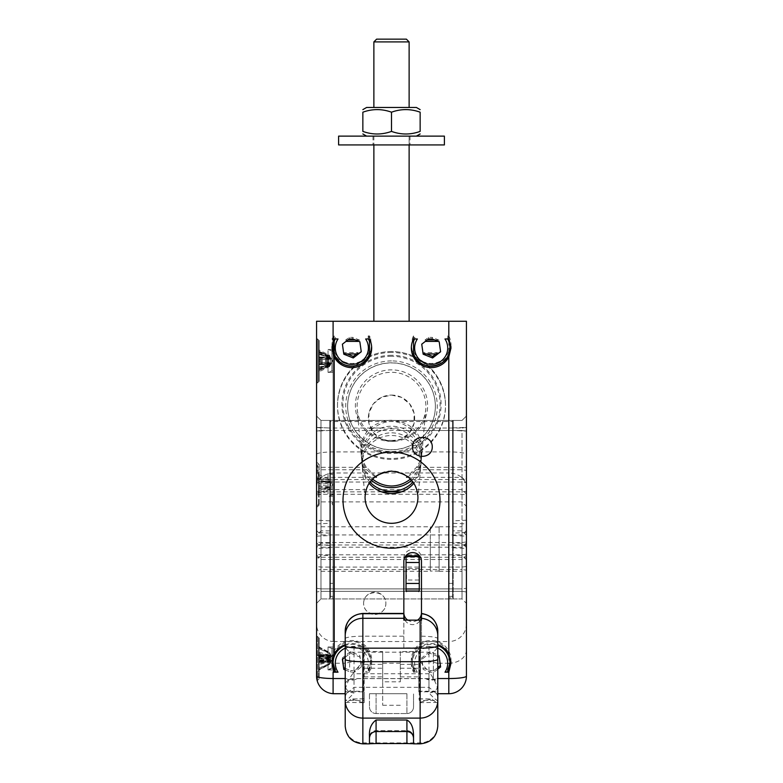 <?xml version="1.0" encoding="UTF-8"?>
<svg xmlns="http://www.w3.org/2000/svg" width="783" height="783" viewBox="0 0 783 783"><rect width="100%" height="100%" fill="white"/><g stroke="black" fill="none" stroke-linecap="round" stroke-linejoin="round"><path stroke-width="0.59" stroke-dasharray="3.92 2.94" d="M338.021 338.98L335.447 338.677L335.447 335.917L334.194 335.917L334.194 338.98A17.627 2.457 180 0 1 333.098 338.98L333.098 321.255L466.433 321.255L466.433 676.081M345.215 644.663A19.839 19.644 0 0 1 369.459 672.186L365.641 672.186L368.216 671.883L368.216 669.113L369.459 669.113A19.839 19.644 180 0 0 351.831 640.474A19.839 19.644 180 0 0 332.051 661.655M450.949 661.655A19.839 19.644 180 0 0 431.169 640.474A19.839 19.644 180 0 0 413.541 669.113L414.784 669.113L414.784 671.883L417.359 672.186L413.541 672.186A19.839 19.644 0 0 1 437.785 644.663M437.785 669.152L433.86 672.186L430.131 672.186L423.153 669.396L421.734 659.413L429.75 653.208L437.785 656.418M403.842 561.342L403.842 647.893L421.469 647.893L421.469 561.342M404.938 620.116A8.819 8.73 180 0 0 420.383 620.116M345.215 657.221L350.412 653.208L359.847 656.976L361.266 666.959L354.513 672.186L350.784 672.186L345.215 669.954M345.215 691.82L345.215 698.123A8.819 8.819 0 0 1 346.399 693.709L345.215 693.709L345.215 691.82L364.173 691.82L364.173 651.534L382.681 651.534L382.681 705.258L382.681 681.807L400.319 681.807L400.319 651.534L418.827 651.534L418.827 691.82L437.785 691.82L437.785 698.123A8.819 8.819 0 0 0 436.601 693.709L437.785 693.709L436.601 693.709L428.967 687.327L354.033 687.327L346.399 693.709L333.098 693.709L333.098 672.176M316.567 462.978L316.567 506.816L316.577 487.055L317.448 480.527C318.622 476.837 318.622 471.709 317.448 465.141L316.567 462.978L316.567 416.018L316.567 547.552L316.567 416.018L316.567 506.298L316.567 416.018L316.567 481.76L316.567 416.018L320.971 420.432L320.971 555.421L320.971 420.432L320.971 543.148L320.971 420.432L320.971 530.874L320.971 420.432L320.971 501.893L320.971 420.432L320.971 489.62L320.971 420.432L320.971 477.356L320.971 420.432L316.567 416.018M318.534 381.194L319.21 381.194L318.534 381.194L318.534 340.644L318.534 381.194L318.534 340.644L318.534 381.194L318.534 340.644L318.534 381.194L319.21 381.194L319.21 340.644L319.21 381.194L319.21 340.644L319.21 381.194L319.21 340.644L319.21 381.194L317.448 382.965L317.448 338.882L317.448 382.965L317.448 338.882L317.448 382.965L317.448 338.882L317.448 382.965L316.567 382.965L316.567 339.098M316.567 321.255L333.098 321.255L333.098 641.531A17.627 17.617 0 0 1 316.567 623.914L316.567 487.603M333.098 321.255L333.098 663.211A17.627 13.282 0 0 1 316.567 649.959L316.567 636.628M329.79 547.826L316.567 548.443L316.567 431.081L320.971 430.474L316.567 431.081L320.971 430.474L462.029 430.474L462.029 555.421L462.029 430.474L453.21 430.474L453.21 543.148L453.21 420.432L453.21 598.946L448.806 598.946L453.21 598.946L453.21 420.432L329.79 420.432L329.79 555.421L329.79 420.432L329.79 543.148L329.79 420.432L333.098 420.432L320.971 420.432L329.79 420.432L329.79 598.946L333.098 598.946L333.098 420.432L330.455 420.432L452.545 420.432L448.806 420.432L448.806 596.323L452.545 596.323L452.545 420.432L452.545 421.518L330.455 421.518L330.455 420.432L330.455 596.323L333.098 596.323L333.098 598.946L329.79 598.946L329.79 420.628M316.567 548.443L316.567 559.825L320.971 555.421L329.79 555.421M316.567 570.141L316.567 603.35L316.567 570.141L320.971 569.535L320.971 598.946L320.971 534.946L320.971 598.946L320.971 547.219L320.971 598.946L320.971 559.493L320.971 569.535L462.029 569.535L462.029 559.493L462.029 598.946L462.029 569.535L466.433 570.141L466.433 603.35L466.433 570.141M316.567 557.878L316.567 603.35L316.567 557.878L320.971 557.261L462.029 557.261L462.029 547.219L462.029 598.946L462.029 557.261L466.433 557.878L466.433 603.35L466.433 557.878M316.567 545.604L316.567 603.35L316.567 545.604L320.971 544.997L462.029 544.997L462.029 534.946L462.029 598.946L462.029 544.997L466.433 545.604M409.127 136.125L409.127 321.255L373.873 321.255L409.127 321.255L373.873 321.255L409.127 321.255L373.873 321.255L409.127 321.255L409.127 136.125L373.873 136.125L409.127 136.125L373.873 136.125L409.127 136.125L373.873 136.125L409.127 136.125L409.127 144.933M390.159 144.933L444.392 144.933L390.159 144.933M390.159 136.125L444.392 136.125L390.159 136.125M391.5 136.125L366.601 136.125L391.5 136.125M391.03 136.125L410.008 136.125L391.03 136.125M391.03 144.933L410.008 144.933L391.03 144.933M362.852 131.397C372.395 134.852 381.947 134.852 391.5 131.397L391.5 112.194C381.947 108.749 372.395 108.749 362.852 112.194C372.395 108.749 381.947 108.749 391.5 112.194C401.053 108.749 410.605 108.749 420.148 112.194C410.605 108.749 401.053 108.749 391.5 112.194C401.053 108.749 410.605 108.749 420.148 112.194C410.605 108.749 401.053 108.749 391.5 112.194C381.947 108.749 372.395 108.749 362.852 112.194C372.395 108.749 381.947 108.749 391.5 112.194C401.053 108.749 410.605 108.749 420.148 112.194L420.148 131.397C410.605 134.852 401.053 134.852 391.5 131.397C401.053 134.852 410.605 134.852 420.148 131.397C410.605 134.852 401.053 134.852 391.5 131.397C381.947 134.852 372.395 134.852 362.852 131.397L362.852 112.194C372.395 108.749 381.947 108.749 391.5 112.194L391.5 131.397C381.947 134.852 372.395 134.852 362.852 131.397L362.852 112.194L362.852 131.397C372.395 134.852 381.947 134.852 391.5 131.397L391.5 112.194L391.5 131.397C401.053 134.852 410.605 134.852 420.148 131.397L420.148 112.194L420.148 131.397C410.605 134.852 401.053 134.852 391.5 131.397C381.947 134.852 372.395 134.852 362.852 131.397L362.852 112.194M391.5 107.467L416.399 107.467L391.5 107.467M409.127 41.9L409.127 107.467L373.873 107.467L409.127 107.467L373.873 107.467L409.127 107.467L409.127 41.9L373.873 41.9L409.127 41.9L373.873 41.9L409.127 41.9L406.377 39.15L376.623 39.15L406.377 39.15L376.623 39.15L406.377 39.15L376.623 39.15L373.873 41.9L373.873 107.467L409.127 107.467L373.873 107.467L373.873 41.9L409.127 41.9L406.377 39.15M329.428 487.682L329.428 489.023L318.847 492.879L318.534 495.022L329.428 490.05L329.428 489.042L318.534 492.957L318.847 490.344L329.428 487.682L330.749 486.135L330.749 482.543L329.428 480.498L318.534 476.593L318.534 478.883L329.428 481.858L329.428 479.499L318.534 474.527L318.534 480.801L330.749 481.496L318.847 476.671L318.534 474.527M329.428 481.858L330.749 483.414L330.749 486.997L329.428 489.042L330.749 487.545L330.749 488.054L330.749 487.545L318.534 488.435L330.749 488.054L329.428 490.05M318.534 493.3L318.534 484.227L330.749 483.414M318.534 488.161L331.385 487.134L332.638 484.775L331.385 482.416L318.534 481.388L318.534 480.801M329.428 479.499L330.749 482.005L318.534 481.388M318.534 476.24L318.534 485.323L330.749 486.135M318.534 492.957L318.534 488.435M318.534 476.593L318.534 481.114M318.534 495.022L318.534 488.749M318.534 478.883L318.534 484.227M318.534 490.667L318.534 485.323M318.534 472.609L318.534 505.045L318.534 472.609M319.21 464.691L319.21 505.045L319.21 464.691M350.784 672.186L350.784 670.571L354.513 670.591L361.266 665.433L359.847 655.449L350.412 651.671L342.396 657.877L342.396 659.413M350.412 651.671L350.412 653.208M359.847 655.449L359.847 656.976M361.266 665.433L361.266 666.959M354.513 670.591L354.513 672.186M342.396 657.877L342.592 659.257M345.215 668.369L350.784 670.571M450.949 346.458A19.839 19.644 180 0 0 448.806 335.917L447.553 335.917L447.553 338.677L444.979 338.98M417.359 338.98L414.784 338.677L414.784 335.917L413.541 335.917L413.541 338.647A18.733 18.547 0 0 1 414.784 335.917M413.541 353.945L413.541 351.185L412.377 351.185A19.839 19.644 180 0 0 448.845 353.828M447.553 335.917A18.733 18.547 0 0 1 449.139 339.656M449.902 344.911A18.733 18.547 0 0 1 413.541 351.185M434.604 339.939L439.038 340.174L439.194 341.779M432.216 338.98L432.216 337.365L428.487 337.395L424.954 340.076L427.215 339.959M439.038 340.174L432.216 337.365M439.194 341.515L440.604 351.763M437.384 353.945L437.384 352.614L423.309 352.712L426.637 353.955M435.661 353.955L437.384 352.614M329.428 357.41L329.428 356.206L318.534 351.802L318.534 357.097L330.749 357.909L329.428 356.02L318.534 351.43L318.534 359.72L330.749 359.035L330.749 362.656L329.428 364.428L318.847 367.609L318.534 370.046L318.534 364.751L330.749 363.929L329.428 365.818L318.534 370.408L318.534 362.118L330.749 362.813L330.749 359.182L329.428 357.41L318.847 354.239L318.534 351.802M329.428 356.02L329.428 357.175L318.534 353.407M329.428 364.428L329.428 365.641L318.534 370.046M329.428 365.818L329.428 364.672L318.534 368.441M318.534 367.971L318.534 359.72M318.534 370.408L318.534 364.359L331.405 363.234L332.638 360.924L331.395 358.594L318.534 357.097M329.428 356.206L330.749 357.909L318.534 357.488L330.749 358.007L329.428 355.864L318.534 351.117L318.534 359.544L330.749 358.898L330.749 362.509L329.428 364.193L318.847 367.168L318.534 369.684L318.534 364.692L330.749 363.841L329.428 365.984L318.534 370.731L318.534 362.304L330.749 362.95L330.749 359.338L329.428 357.645L318.534 354.327L318.534 362.304M318.534 353.867L318.534 362.118M318.534 351.43L318.534 357.038M329.428 365.641L330.749 363.929L318.534 364.8M318.534 363.175L330.749 363.596L329.428 365.876L318.534 370.76L318.534 349.795L318.534 364.751M329.428 357.175L330.749 359.035M329.428 364.672L330.749 362.813M329.428 660.265L329.428 661.772L318.534 664.796L318.534 661.713L331.219 660.49L331.248 661.067L332.638 658.454L331.248 655.831L330.749 656.174L329.428 652.709L318.534 647.247L318.534 656.125L330.749 655.723L330.749 659.139L329.428 660.265L318.847 661.978L318.534 664.796M329.428 661.772L330.749 660.725L329.428 664.199L329.428 663.475L318.534 668.428L318.534 660.783L330.749 661.175L330.749 657.759L329.428 656.634L318.847 654.921L318.534 652.102L318.534 655.185L330.749 656.174L329.428 655.126L329.428 656.634M318.534 668.428L318.534 669.661L329.428 664.199M329.428 655.126L318.534 652.102M329.428 652.709L329.428 653.423L318.534 648.481M318.534 654.696L318.534 660.783M318.534 669.661L318.534 661.713M318.534 662.212L318.534 656.125M318.534 647.247L318.534 655.185M329.428 663.475L330.749 661.175M329.428 653.423L330.749 655.723M318.534 676.747L318.534 638.174L318.534 676.747M319.21 676.747L319.21 638.174L319.21 676.747M318.847 647.238L329.428 652.484L318.847 647.238M318.534 646.719L318.534 656.506L318.534 654.94L330.749 655.009L330.749 657.573L330.749 655.009L329.428 652.425L330.749 655.009L318.534 654.94L318.534 646.719M318.847 659.883L329.428 659.286L329.428 657.612L318.534 657.015L329.428 657.612L329.428 659.286L318.847 659.883L318.847 657.015L318.847 659.883M318.534 657.015L318.534 659.883L318.534 656.506L330.749 657.573L318.534 656.506L318.534 657.015M318.847 669.661L329.428 664.415L318.847 669.661M318.534 670.179L318.534 660.392L318.534 661.958L330.749 661.889L329.428 664.473L330.749 661.889L330.749 659.325L330.749 661.889L318.534 661.958L318.534 670.179M330.749 659.325L318.534 660.392L330.749 659.325M318.534 659.883L318.534 660.392L318.534 659.883M318.534 658.454L318.534 638.174L318.534 658.454M319.21 638.37L319.21 678.724L319.21 638.37M333.098 428.017L462.029 428.017L466.433 427.401L462.029 428.017L466.433 427.401L462.029 428.017L466.433 427.401L466.433 416.018L466.433 559.825L466.433 416.018L466.433 547.552L466.433 416.018L466.433 535.288L466.433 416.018L466.433 506.298L466.433 416.018L466.433 494.034L466.433 416.018L466.433 481.76L466.433 427.401L448.806 428.017L448.806 598.946L448.806 597.85L452.545 597.85L452.545 421.518M452.545 597.85L452.545 596.323M403.842 558.279A8.819 8.73 0 0 1 412.661 549.549A8.819 8.73 0 0 1 421.469 558.279M432.275 446.878C432.373 459.464 412.338 459.464 412.435 446.878C412.338 434.291 432.373 434.291 432.275 446.878M417.946 497.117A26.446 26.191 180 0 0 391.5 470.926A26.446 26.191 180 0 0 365.054 497.117M448.806 597.85L448.806 596.323M330.455 421.518L330.455 597.85L333.098 597.85M330.455 597.85L330.455 596.323M425.433 678.538C429.26 680.613 433.087 680.613 436.914 678.538A16.531 16.365 0 0 1 425.433 678.538L357.567 678.538A16.531 16.365 0 0 1 346.086 678.538C349.913 680.613 353.74 680.613 357.567 678.538M449.902 660.118A18.733 18.547 0 0 1 447.553 669.113L448.806 669.152M413.541 672.186L413.541 669.113M369.459 335.917L368.216 335.917A18.733 18.547 0 0 1 369.459 338.647L370.623 338.647A19.839 19.644 180 0 0 369.459 335.917L369.459 338.647M334.194 335.917A19.839 19.644 180 0 0 332.051 346.458M333.098 351.371A19.839 19.644 180 0 0 370.623 351.185L369.459 351.185L369.459 353.945M370.623 353.945L370.623 351.185M370.623 338.647L371.602 346.478M414.784 669.113A18.733 18.547 0 0 1 428.487 641.757A18.733 18.547 0 0 1 449.139 654.862M391.5 440.428A34.403 34.06 180 0 0 425.766 409.323A34.403 34.06 180 0 0 391.5 372.297A34.403 34.06 180 0 0 357.234 409.323A34.403 34.06 180 0 0 391.5 440.428M391.5 352.467A53.998 53.469 180 0 0 337.502 405.937A53.998 53.469 180 0 0 391.5 459.406A53.998 53.469 180 0 0 445.498 405.937A53.998 53.469 180 0 0 391.5 352.467M391.5 360.914A45.766 45.326 180 0 0 351.861 428.908A45.766 45.326 180 0 0 431.139 428.908A45.766 45.326 180 0 0 391.5 360.914M391.5 362.813A43.858 43.427 180 0 0 347.642 406.24A43.858 43.427 180 0 0 391.5 449.677A43.858 43.427 180 0 0 435.358 406.24A43.858 43.427 180 0 0 391.5 362.813M391.5 362.93A43.858 43.427 0 0 1 435.358 406.367A43.858 43.427 0 0 1 391.5 449.794A43.858 43.427 0 0 1 347.642 406.367A43.858 43.427 0 0 1 391.5 362.93M437.785 693.709L448.806 693.709L448.806 663.24L437.785 663.24L437.785 691.242L419.267 691.242L419.267 646.386L428.967 646.386C434.565 646.523 437.501 647.766 437.785 650.115L437.785 663.24M450.059 693.669A17.627 17.627 0 0 1 448.806 693.709A17.627 17.627 0 0 0 450.059 693.669M453.21 420.628L453.21 430.474L466.433 431.081L453.21 430.474M448.806 428.017L448.806 420.432L334.194 420.628M466.433 649.959A17.627 13.282 0 0 1 448.806 663.24L448.806 641.531L333.098 641.531L333.098 693.709L333.098 663.211M345.215 663.24L345.215 650.115C345.499 647.766 348.435 646.523 354.033 646.386L363.733 646.386L363.733 691.242L345.215 691.242L345.215 663.24L333.098 663.24M382.681 651.534L382.681 681.807M317.448 480.527L317.448 465.141M317.448 636.628L317.448 680.486L317.448 636.628M316.567 676.081C317.193 681.934 317.193 681.934 316.567 676.081C317.193 681.934 317.193 681.934 316.567 676.081C317.193 681.934 317.193 681.934 316.567 676.081C317.193 681.934 317.193 681.934 316.567 676.081C317.193 681.934 317.193 681.934 316.567 676.081A17.627 17.627 0 0 0 316.704 678.274A17.627 17.627 0 0 1 316.567 676.081M317.125 680.486A17.627 17.627 0 0 1 316.704 678.284A17.627 17.627 0 0 0 317.125 680.486L319.21 678.724L317.448 680.486L319.21 678.724L318.534 678.724L318.534 638.174L318.534 678.724L319.21 678.724L318.534 678.724M413.874 483.268A29.304 29.02 180 0 0 391.5 435.505A29.304 29.02 180 0 0 369.126 483.268M413.541 737.234L413.541 737.253A6.616 6.607 180 0 0 406.925 730.637L406.925 731.528L406.925 730.637C410.948 731.009 413.15 733.211 413.541 737.234M369.459 735.795L369.459 743.85M349.629 667.243L349.629 652.18L349.629 667.243M437.785 667.86L437.785 647.776L433.371 652.18L433.371 678.626L433.371 652.18L349.629 652.18L345.215 647.776L345.215 683.04L345.215 663.974A17.627 2.457 180 0 1 362.852 661.518L353.368 672.793L354.033 673.752L428.967 673.752L429.632 672.793C436.239 682.022 438.95 689.823 437.785 696.204M345.215 683.04L349.629 678.626L433.371 678.626L437.785 683.04L437.785 631.157M345.215 725.264A17.627 17.627 180 0 0 362.852 742.891L420.148 742.891A17.627 17.627 180 0 0 437.785 725.264L437.785 691.82M400.319 681.807L400.319 651.534M382.681 705.258L400.319 705.258M418.827 651.534L418.827 691.82M362.852 743.85L362.852 702.645L351.371 698.955L364.173 698.808L364.173 702.645L364.173 651.534M403.842 647.893L403.842 620.116M421.469 620.156L421.469 647.893M420.148 647.893L420.148 661.518L429.632 672.793M364.173 698.808L351.371 698.955C347.593 702.018 345.548 703.173 345.215 702.41L364.173 702.684L364.173 691.82M345.215 647.776L345.215 663.974M345.215 696.204C344.05 689.823 346.761 682.022 353.368 672.793M418.827 698.808L431.629 698.955C435.456 702.057 437.501 703.203 437.785 702.41L418.827 702.684M418.827 698.955L431.629 698.955L418.827 702.645M436.601 693.709A8.819 8.819 0 0 1 437.785 698.123A8.819 8.819 0 0 0 436.053 692.877M437.785 691.242L437.785 685.272A8.819 7.595 -0 0 1 428.967 692.867C433.762 698.191 436.699 700.716 437.785 700.433L419.267 700.482L419.267 646.386M437.785 650.115L437.785 685.272M363.733 646.386L363.733 691.242M419.267 691.242L419.267 700.482M345.215 650.115L345.215 700.433L363.733 700.482M345.215 691.242L345.215 700.433C346.282 700.716 349.218 698.191 354.033 692.867A8.819 7.595 -0 0 1 345.215 685.272M318.534 653.13L318.534 655.498L318.534 654.49L330.749 654.911L330.749 656.457L318.534 653.13L318.534 657.808L330.749 658.787L330.749 655.508L329.428 653.12L318.847 648.393L318.534 646.924L318.534 654.49M318.534 647.893L318.534 659.09L330.749 658.111L330.749 661.39L329.428 663.778L318.847 668.516L318.534 669.974L318.534 662.408L330.749 661.987L332.638 658.454L329.428 652.425L318.534 646.631M318.534 662.408L318.534 657.808M318.534 669.005L318.534 659.09M318.534 669.974L329.428 664.346L329.428 663.778M330.749 655.508L318.534 655.811L329.428 657.221L330.749 658.111M329.428 657.221L329.428 655.645M318.534 646.924L329.428 652.552L331.121 656.604L318.534 655.498M329.428 652.552L329.428 653.12M330.749 661.39L318.534 661.097L329.428 659.678L330.749 658.787M329.428 659.678L329.428 661.253L318.534 663.769M329.428 664.346L330.749 661.987L330.749 660.441L329.428 661.253M318.534 661.4L331.121 660.304L318.534 661.469M318.534 351.117L318.534 357.498L331.395 358.624L332.638 360.924L331.395 363.243L318.534 364.692M318.534 367.521L318.534 359.544M318.534 354.327L318.534 357.156M318.534 352.986L329.428 356.96L329.428 355.864M318.534 352.164L329.428 356.382L330.749 358.007L318.534 356.999M329.428 356.382L329.428 357.645M318.534 368.852L329.428 364.888L330.749 362.95M329.428 364.888L329.428 365.984M318.534 369.684L329.428 365.455L330.749 363.841L318.534 364.849M329.428 365.455L329.428 364.193M329.428 356.96L330.749 358.898M329.428 364.349L329.428 362.862L318.847 364.682L330.749 364.389L330.749 363.253L329.428 364.349L318.534 367.481L318.534 364.105L331.248 362.989L331.268 363.498L332.638 360.924L331.268 358.35L330.749 358.585L329.428 355.218L318.534 349.795M318.534 367.481L318.534 364.242M329.428 365.876L329.428 366.63L318.534 372.042M330.749 364.389L329.428 366.63M318.534 351.087L329.428 355.971L330.749 358.242L330.749 361.687L329.428 362.862M329.428 355.971L329.428 355.218M318.534 354.366L329.428 357.488L330.749 358.585L318.534 357.606M329.428 357.488L329.428 358.986L318.534 356.921L330.749 357.449M330.749 363.596L330.749 360.16L329.428 358.986M356.324 353.955L358.046 352.614L343.962 352.712L347.3 353.955M358.046 353.945L358.046 352.614M355.267 339.939L359.691 340.174L361.266 351.763M352.869 338.98L352.869 337.365L349.14 337.395L345.616 340.076L347.877 339.959M359.691 340.174L352.869 337.365M430.131 672.186L430.131 670.571L433.86 670.591L433.86 672.186M440.408 665.57L439.194 655.449L429.75 651.671L421.734 657.877L423.153 667.86L430.131 670.571M423.153 667.86L423.153 669.396M421.734 657.877L421.734 659.413M440.604 665.433L440.604 666.959M439.194 655.449L439.194 656.976M429.75 651.671L429.75 653.208M447.553 671.883L447.553 669.113M444.392 136.125L338.608 136.125L338.608 144.933L444.392 144.933L444.392 136.125L444.392 144.933M391.5 131.397L391.5 112.194M416.399 107.467L420.148 109.63L416.399 107.467L366.601 107.467L362.852 109.63L366.601 107.467M333.098 420.628L333.098 596.323M368.216 335.917L368.216 338.677L365.641 338.98M334.194 353.945L334.194 351.185L333.098 351.185L333.098 338.647L334.194 338.647A18.733 18.547 0 0 1 335.447 335.917M369.459 351.185A18.733 18.547 0 0 1 334.194 351.185M342.396 344.207L345.616 341.408L345.616 340.076M349.14 337.395L349.14 338.98M448.806 338.98L448.806 335.917M413.541 335.917A19.839 19.644 180 0 0 412.377 338.647L413.541 338.647M411.359 347.026L412.377 338.647M412.377 351.185L412.377 353.945M421.734 344.207L424.954 341.408L424.954 340.076M428.487 337.395L428.487 338.98M334.155 669.034A19.839 19.644 180 0 0 334.194 669.113L335.447 669.113A18.733 18.547 0 0 1 333.098 660.118M369.459 669.113L369.459 672.186M333.861 654.862A18.733 18.547 0 0 1 370.565 660.118A18.733 18.547 0 0 1 368.216 669.113M335.447 669.113L335.447 671.883M414.784 671.883L412.435 662.878A18.733 18.547 180 0 0 414.784 671.883M370.565 660.118L370.565 662.878L368.216 671.883A18.733 18.547 180 0 0 345.215 645.525M433.86 670.591L437.785 667.517M423.309 352.712L423.309 353.945M343.962 352.712L343.962 353.945M364.173 698.955L364.173 702.684M345.215 693.709L345.215 698.123A8.819 8.819 0 0 1 346.947 692.877A8.819 8.819 0 0 0 345.215 698.123M417.525 620.116A8.819 8.73 0 0 1 407.786 620.116M369.958 482.054A29.519 29.235 0 0 1 391.5 432.842A29.519 29.235 0 0 1 413.042 482.054M375.546 476.397L366.532 467.314A30.596 30.292 0 0 1 370.242 428.017C384.414 417.652 398.586 417.652 412.758 428.017A30.596 30.292 0 0 1 416.468 467.314L407.454 476.397M408.07 476.867L416.204 469.761A30.38 30.087 180 0 0 412.445 430.474C398.478 418.435 384.522 418.435 370.555 430.474A30.38 30.087 180 0 0 366.796 469.761L374.93 476.867M406.044 580.428L406.044 568.546L406.044 580.438L406.485 568.987L406.485 579.997L418.827 579.997L418.827 568.987L419.267 580.438L419.267 568.546L419.267 580.438M419.267 562.556L419.267 563.094L418.827 562.057L418.827 562.654L406.485 562.654L406.485 562.057L406.044 563.094L406.485 562.116L419.267 562.556M419.267 556.292L406.044 556.654M333.098 341.535L333.098 338.647M333.098 349.57L333.098 353.945M411.594 480.233A29.842 29.548 180 0 0 401.268 430.474C394.759 428.262 388.241 428.262 381.732 430.474A29.842 29.548 180 0 0 371.406 480.233M372.532 479.02A30.057 29.764 0 0 1 381.096 428.017C388.035 425.59 394.965 425.59 401.904 428.017A30.057 29.764 0 0 1 410.468 479.02M430.288 552.142L430.288 526.783L430.288 552.142M430.288 540.466L430.288 571.081L430.288 540.466M439.106 552.142L439.106 526.783L439.106 552.142M439.106 540.466L439.106 571.081L439.106 540.466M462.029 552.142L462.029 526.783L462.029 552.142M320.971 552.142L320.971 526.783L320.971 552.142M406.925 693.709L376.075 693.709L406.925 693.709L406.925 713.548L376.075 713.548L406.925 713.548L406.925 693.709M369.459 693.709L376.075 693.709L369.459 693.709L369.459 706.932L369.459 693.709M369.459 706.932A6.616 6.616 0 0 0 376.075 713.548L376.075 693.709L376.075 713.548A6.616 6.616 0 0 1 369.459 706.932A6.616 6.616 0 0 0 376.075 713.548M413.541 706.932A6.616 6.616 0 0 1 406.925 713.548A6.616 6.616 0 0 0 413.541 706.932L413.541 693.709L413.541 706.932M363.625 603.35A11.128 11.128 0 0 1 380.313 593.71A11.128 11.128 0 0 1 380.313 612.991A11.128 11.128 0 0 1 363.625 603.35C363.508 589.227 385.999 589.227 385.882 603.35C385.999 617.474 363.508 617.474 363.625 603.35M333.098 505.358L333.098 501.737L333.098 505.358L332.012 503.547L333.098 501.737M391.5 395.082L401.542 397.373L409.597 403.793L414.06 413.072L414.06 423.368L409.597 432.656L401.542 439.077L391.5 441.367L381.458 439.077L373.403 432.656L368.94 423.368L368.94 413.072L373.403 403.793L381.458 397.373L391.5 395.082A23.138 23.138 0 0 1 411.545 429.798A23.138 23.138 0 0 1 371.455 429.798A23.138 23.138 0 0 1 391.5 395.082M333.098 340.801L332.012 338.99L333.098 337.179L333.098 340.801L333.098 337.179M333.098 647.101L333.098 669.915L333.098 647.101M328.038 662.33L328.038 646.993L328.038 662.33M333.098 667.801L333.098 648.51L333.098 667.801M333.098 658.454L333.098 648.51L333.098 658.454M333.098 669.915L328.038 669.915A5.726 5.726 0 0 1 331.923 668.388L331.923 648.51L331.923 668.388L331.923 648.51L331.923 668.388L331.923 648.51L331.923 668.388L328.038 669.915L328.038 646.993L328.038 669.915L328.038 646.993L328.038 669.915L333.098 669.915L328.038 669.915L333.098 668.388L333.098 648.51L333.098 668.388L331.923 668.388L333.098 668.388M328.038 368.421L328.038 349.463L328.038 368.421M333.098 353.407L333.098 370.858L333.098 353.407M328.038 355.766L328.038 372.385L328.038 355.766M333.098 369.801L333.098 350.98L333.098 369.801M333.098 353.72L333.098 370.858L333.098 353.72M328.038 368.822L328.038 349.463L328.038 368.822M333.098 473.421L333.098 496.236L333.098 473.421M328.038 493.946L328.038 473.314L328.038 493.946M333.098 478.814L333.098 494.709L333.098 478.814M345.215 648.187A16.531 16.365 0 0 1 365.641 672.186M346.086 678.538L345.215 678.538M437.785 678.538L436.914 678.538M417.359 672.186A16.531 16.365 0 0 1 437.785 648.187M318.847 474.948L318.847 476.671M318.847 479.196L318.847 476.896M318.847 494.602L318.847 492.879M318.847 490.344L318.847 492.644M318.534 486.409L330.749 486.997M318.534 483.131L330.749 482.543M318.847 352.154L318.847 354.239M318.847 353.789L318.847 351.812M318.847 369.684L318.847 367.609M318.847 368.049L318.847 370.036M318.534 361.932L330.749 362.656M318.534 359.916L330.749 359.182M318.847 664.571L318.847 661.978M318.847 667.948L318.847 669.181M318.847 652.327L318.847 654.921M318.847 648.95L318.847 647.717M318.534 658.699L330.749 657.759M318.534 662.457L330.749 661.938M318.534 658.209L330.749 659.139M318.534 654.451L330.749 654.97M391.5 441.406A36.126 35.773 0 0 1 355.374 405.633A36.126 35.773 0 0 1 391.5 369.86A36.126 35.773 0 0 1 427.626 405.633A36.126 35.773 0 0 1 391.5 441.406M391.5 356.275A48.605 48.125 180 0 0 349.414 428.467A48.605 48.125 180 0 0 433.586 428.467A48.605 48.125 180 0 0 391.5 356.275M391.5 355.296A49.583 49.104 180 0 0 348.552 428.957A49.583 49.104 180 0 0 434.448 428.957A49.583 49.104 180 0 0 391.5 355.296M391.5 351.547A53.998 53.469 180 0 0 337.502 405.017A53.998 53.469 180 0 0 391.5 458.486A53.998 53.469 180 0 0 445.498 405.017A53.998 53.469 180 0 0 391.5 351.547M316.577 487.055A17.627 14.486 0 0 1 333.098 473.001L448.806 472.971L448.806 321.255M466.433 623.914A17.627 17.617 0 0 1 448.806 641.531L448.806 472.971A17.627 14.486 -0 0 1 466.433 487.457M316.567 454.355A17.627 2.457 0 0 1 333.098 451.908L448.806 451.908A17.627 2.457 0 0 1 466.433 454.355M448.806 583.374L453.21 583.374M453.21 547.826L466.433 548.443M401.904 428.017L412.758 428.017M453.21 523.289L466.433 523.905M453.21 535.562L466.433 536.169M466.433 532.489L453.21 533.106M316.567 588.287L320.971 588.904L316.567 588.287L320.971 588.904L462.029 588.904L320.971 588.904L462.029 588.904L466.433 588.287M466.433 591.968L462.029 591.351L466.433 591.968L462.029 591.351L320.971 591.351L462.029 591.351L320.971 591.351L316.567 591.968M416.204 469.761L462.029 469.761L466.433 470.377M416.468 467.314L462.029 467.314L466.433 466.697M409.401 482.034L462.029 482.034L466.433 482.651M411.006 479.578L462.029 479.578L466.433 478.971M316.567 494.915L320.971 494.298L462.029 494.298L466.433 494.915M401.366 491.851L462.029 491.851L466.433 491.235M466.433 520.225L453.21 520.832M401.268 430.474L462.029 430.474L466.433 431.081L462.029 430.474L412.445 430.474M466.433 544.762L453.21 545.379M466.433 566.461L462.029 567.078L320.971 567.078L316.567 566.461M466.433 541.924L462.029 542.541L320.971 542.541L316.567 541.924M466.433 554.198L462.029 554.804L320.971 554.804L316.567 554.198M400.319 663.24L382.681 663.24M333.098 583.374L329.79 583.374M329.79 520.832L316.567 520.225M329.79 545.379L316.567 544.762M329.79 430.474L316.567 431.081M316.567 523.905L329.79 523.289M329.79 533.106L316.567 532.489M329.79 428.017L316.567 427.401L329.79 428.017M316.567 536.169L329.79 535.562M381.634 491.851L320.971 491.851L316.567 491.235M316.567 427.401L320.971 428.017L316.567 427.401M371.994 479.578L320.971 479.578L316.567 478.971M373.599 482.034L320.971 482.034L316.567 482.651M366.532 467.314L320.971 467.314L316.567 466.697M366.796 469.761L320.971 469.761L316.567 470.377M376.075 730.637L376.075 731.528L376.075 730.617L406.925 730.637L376.075 730.617C372.052 731.009 369.85 733.211 369.459 737.234A6.616 6.607 0 0 1 376.075 730.637M400.319 676.894L418.827 676.894M420.148 743.85L420.148 702.645M364.173 702.645L362.852 702.645M364.173 676.894L382.681 676.894M400.319 664.336L418.827 664.336M400.319 668.232L418.827 668.232M364.173 668.232L382.681 668.232M364.173 664.336L382.681 664.336M345.215 638.654A17.627 2.457 180 0 1 362.852 636.197L403.842 636.197M362.852 661.518L362.852 613.432M421.469 636.207A17.627 2.457 180 0 1 437.785 638.654M420.148 661.518A17.627 2.457 180 0 1 437.785 663.974M428.967 687.327L428.967 673.752M354.033 673.752L354.033 687.327M428.967 646.386L428.967 692.867M354.033 646.386L354.033 692.867M318.534 655.43L330.749 656.457M318.847 647.414L318.847 648.393M318.847 660.891L318.847 663.592M318.847 669.485L318.847 668.516M318.847 656.007L318.847 653.306M318.534 360.092L330.749 359.338M318.534 361.746L330.749 362.509M318.847 368.46L318.847 370.339M318.847 369.341L318.847 367.168M318.847 353.387L318.847 351.508M318.847 352.497L318.847 354.67M318.534 358.663L330.749 358.242M318.534 360.767L330.749 361.687M318.534 361.08L330.749 360.16M318.847 351.557L318.847 350.265M318.847 354.591L318.847 357.165M318.847 370.281L318.847 371.573M318.847 367.247L318.847 364.682M437.785 645.525A18.733 18.547 180 0 0 412.435 662.878L412.435 660.118M370.242 428.017L381.096 428.017M359.691 341.408L358.927 341.408M439.038 341.408L438.265 341.408M370.555 430.474L381.732 430.474M331.923 367.423L331.923 350.98L331.923 367.423M331.923 356.451L331.923 370.858L331.923 356.451M331.923 353.72L331.923 370.858L331.923 353.72M331.923 478.814L331.923 494.709L331.923 478.814M372.992 136.125L372.992 144.933M410.008 136.125L410.008 144.933M416.399 136.125L420.148 133.962L416.399 136.125M366.601 136.125L362.852 133.962L366.601 136.125M318.534 505.045L319.21 505.045L317.448 506.816L316.567 506.816M318.534 464.495L319.21 464.495L317.448 462.733L316.567 462.733M318.534 340.644L319.21 340.644L317.448 338.882L316.567 338.882M318.534 661.596L331.219 660.48M318.534 655.302L331.219 656.418M318.534 638.174L319.21 638.174L317.448 636.413L316.567 636.413M331.092 655.537L332.638 658.454L329.428 664.473L318.534 670.268M411.339 660.118L411.339 663.181M451.008 660.118L451.008 663.172M331.992 344.911L331.992 347.965M337.502 405.937L337.502 405.017C337.639 392.205 341.77 380.832 349.913 370.888C360.875 358.301 374.734 351.841 391.5 351.498C408.266 351.841 422.125 358.301 433.087 370.888C441.23 380.832 445.361 392.205 445.498 405.017L445.498 405.937M333.098 420.432L462.029 420.432L466.433 416.018L462.029 420.432L466.433 416.018L462.029 420.432L466.433 416.018L462.029 420.432L448.806 420.432M466.433 547.552L462.029 543.148L453.21 543.148M316.567 603.35L320.971 598.946L316.567 603.35L320.971 598.946L462.029 598.946L320.971 598.946L462.029 598.946L466.433 603.35M406.7 477.356L462.029 477.356L466.433 481.76M316.567 494.034L320.971 489.62L462.029 489.62L466.433 494.034M316.567 506.298L320.971 501.893L462.029 501.893L466.433 506.298M466.433 535.288L462.029 530.874L453.21 530.874M466.433 559.825L462.029 555.421L453.21 555.421M316.567 530.541L320.971 534.946L462.029 534.946L466.433 530.541M316.567 542.815L320.971 547.219L462.029 547.219L466.433 542.815M316.567 555.078L320.971 559.493L462.029 559.493L466.433 555.078M317.448 382.965L316.567 382.965L317.448 382.965L319.21 381.194L317.448 382.965M319.21 638.174L317.448 636.413L319.21 638.174M319.21 340.644L317.448 338.882L319.21 340.644M329.79 530.874L320.971 530.874L316.567 535.288M329.79 543.148L320.971 543.148L316.567 547.552M376.3 477.356L320.971 477.356L316.567 481.76M413.541 735.795L413.541 738.144M318.534 357.743L331.248 358.849M318.534 364.105L331.248 362.989M373.873 136.125L373.873 144.933M338.608 136.125L338.608 144.933M376.623 39.15L373.873 41.9M451.008 344.911L451.008 347.965M331.992 660.118L331.992 663.172M371.661 660.118L371.661 663.181M419.267 568.546L406.044 568.546M462.029 420.432L320.971 420.432L462.029 420.432M421.44 458.525L421.763 454.864M421.978 452.437L425.766 409.323M361.56 458.525L361.237 454.864M361.022 452.437L357.234 409.323M420.911 464.613L421.225 460.952M362.089 464.613L361.775 460.952M417.848 499.388L420.696 467.04M365.152 499.388L362.304 467.04M439.106 526.998L430.288 526.998M439.106 571.081L430.288 571.081M439.106 571.296L462.029 571.296M439.106 526.783L462.029 526.783M320.971 571.296L430.288 571.296M320.971 526.783L430.288 526.783M333.098 646.993L328.038 646.993L331.923 648.51L328.038 646.993L333.098 646.993L328.038 646.993L333.098 648.51M333.098 349.463L328.038 349.463L331.923 350.98L328.038 349.463L333.098 349.463L328.038 349.463L333.098 350.98M333.098 372.385L328.038 372.385L331.923 370.858L328.038 372.385L333.098 372.385L328.038 372.385L333.098 370.858M333.098 473.314L328.038 473.314L333.098 474.831M333.098 496.236L328.038 496.236L333.098 494.709"/><path stroke-width="1.17" d="M369.459 338.98A19.839 19.644 0 0 1 356.5 367.07A19.839 19.644 0 0 1 334.194 356.979L331.992 347.965L334.194 338.98L334.194 353.945A18.733 18.547 180 0 0 369.459 353.945L369.459 338.98L365.641 338.98A16.531 16.365 0 0 1 340.957 360.317A16.531 16.365 0 0 1 338.021 338.98L333.098 338.98L333.098 321.255L466.433 321.255L466.433 676.081A17.627 17.627 0 0 1 450.059 693.669A17.627 17.627 0 0 0 466.433 676.081A17.627 2.457 180 0 1 448.806 678.538L437.785 678.538M345.215 645.525A18.733 18.547 180 0 0 335.447 671.883L338.021 672.186L334.194 672.186L331.992 663.172L334.194 654.187A19.839 19.644 0 0 1 345.215 644.663M334.194 672.186L333.098 672.176A17.627 2.457 0 0 0 334.194 672.186L334.194 669.152M345.215 693.709L333.098 693.709L333.098 672.186M437.785 644.663A19.839 19.644 0 0 1 448.806 654.187L451.008 663.172L448.806 672.186L444.979 672.186L447.553 671.883A18.733 18.547 180 0 0 437.785 645.525M448.806 321.255L448.806 338.98L451.008 347.965L448.806 356.979A19.839 19.644 0 0 1 411.339 347.985A19.839 19.644 0 0 1 413.541 338.98L413.541 353.945A18.733 18.547 180 0 0 449.902 347.681A18.733 18.547 180 0 0 447.719 338.98M448.806 338.98L444.979 338.98A16.531 16.365 0 0 1 420.305 360.317A16.531 16.365 0 0 1 417.359 338.98L413.541 338.98M437.785 656.418L439.194 656.976L440.604 666.959L437.785 669.152M352.869 338.98L359.847 341.779L361.266 351.763L353.25 357.968L343.806 354.19L342.396 344.207L349.14 338.98L352.869 338.98M432.275 446.878C432.373 459.464 412.338 459.464 412.435 446.878C412.338 434.291 432.373 434.291 432.275 446.878M421.469 561.342L421.469 620.156L403.842 620.116L403.842 561.342A8.819 8.73 0 0 1 412.661 552.612A8.819 8.73 0 0 1 421.469 561.342M403.842 615.908A8.819 8.73 180 0 0 404.938 620.116M420.383 620.116A8.819 8.73 180 0 0 421.469 615.908M432.216 338.98L439.194 341.779L440.604 351.763L432.588 357.968L423.153 354.19L421.734 344.207L428.487 338.98L432.216 338.98M345.215 669.954L343.806 669.396L342.396 659.413L345.215 657.221M316.567 339.098L316.567 321.255L333.098 321.255M316.567 321.255L316.567 649.959M316.567 416.018L316.567 382.965M316.567 636.628L316.567 623.914M345.215 678.538L333.098 678.538A17.627 2.457 180 0 1 316.567 676.081C317.193 681.934 317.193 681.934 316.567 676.081L316.567 636.413L316.567 676.081A17.627 17.627 0 0 0 333.098 693.679A17.627 17.627 0 0 1 317.125 680.486A17.627 17.627 0 0 0 333.098 693.679M316.567 431.081L316.567 559.825M362.852 131.397C362.852 134.852 362.852 134.852 362.852 131.397C362.852 134.852 362.852 134.852 362.852 131.397C362.852 134.852 362.852 134.852 362.852 131.397C362.852 134.852 362.852 134.852 362.852 131.397C372.395 134.852 381.947 134.852 391.5 131.397L391.5 112.194C381.947 108.749 372.395 108.749 362.852 112.194C362.852 108.749 362.852 108.749 362.852 112.194C362.852 108.749 362.852 108.749 362.852 112.194C362.852 108.749 362.852 108.749 362.852 112.194C362.852 108.749 362.852 108.749 362.852 112.194C362.852 108.749 362.852 108.749 362.852 112.194C362.852 108.749 362.852 108.749 362.852 112.194L362.852 131.397C362.852 134.852 362.852 134.852 362.852 131.397C362.852 134.852 362.852 134.852 362.852 131.397L362.852 112.194M391.5 131.397C401.053 134.852 410.605 134.852 420.148 131.397C420.148 134.852 420.148 134.852 420.148 131.397C420.148 134.852 420.148 134.852 420.148 131.397L420.148 112.194C420.148 108.749 420.148 108.749 420.148 112.194C420.148 108.749 420.148 108.749 420.148 112.194C410.605 108.749 401.053 108.749 391.5 112.194M390.159 144.933L338.608 144.933L338.608 136.125L444.392 136.125L444.392 144.933L390.159 144.933M420.148 131.397C420.148 134.852 420.148 134.852 420.148 131.397C420.148 134.852 420.148 134.852 420.148 131.397C420.148 134.852 420.148 134.852 420.148 131.397C420.148 134.852 420.148 134.852 420.148 131.397M420.148 112.194C420.148 108.749 420.148 108.749 420.148 112.194C420.148 108.749 420.148 108.749 420.148 112.194C420.148 108.749 420.148 108.749 420.148 112.194C420.148 108.749 420.148 108.749 420.148 112.194M362.852 109.63L366.601 107.467L416.399 107.467L420.148 109.63M342.592 659.257L343.806 669.396M343.806 667.86L345.215 668.369M449.139 339.656A18.733 18.547 0 0 1 449.902 344.911L449.902 347.681C451.057 367.785 419.296 373.256 413.541 353.955L412.377 353.945M432.588 357.968L432.588 356.431L435.661 353.955M440.604 351.675L437.384 353.945L423.153 353.926L421.734 344.129M391.5 523.308A26.446 26.191 180 0 0 417.946 497.117C416.84 481.799 408.021 473.147 391.5 471.141C374.763 473.363 365.945 482.015 365.054 497.117A26.446 26.191 180 0 0 391.5 523.308M437.785 693.709L448.806 693.709A17.627 17.627 0 0 0 466.433 676.081A17.627 17.627 0 0 1 453.768 692.994M448.806 669.152L448.806 693.709A17.627 17.627 0 0 0 450.059 693.669M448.845 669.034A19.839 19.644 180 0 0 450.949 661.655M332.051 346.458A19.839 19.644 180 0 0 333.098 351.371M371.602 346.478L370.633 353.955L369.459 353.955L370.623 353.945M449.139 654.862A18.733 18.547 0 0 1 449.902 660.118L449.902 662.878L447.553 671.883M369.126 483.268A29.304 29.02 180 0 0 413.874 483.268M413.541 743.733L413.541 735.795C413.483 727.593 411.281 722.327 406.915 720.008L406.925 743.556L413.541 743.733M413.541 735.795L413.541 743.85L420.148 743.85C430.856 742.803 436.738 736.93 437.785 726.223L437.785 725.264M376.055 720.008C371.259 723.59 369.067 728.856 369.459 735.795L369.459 743.85L362.852 743.85C352.144 742.803 346.262 736.93 345.215 726.223L345.215 631.069L345.215 726.223M369.459 743.733L376.075 743.556L376.075 720.008L406.915 720.008M406.925 743.556L376.075 743.556M437.785 647.776L437.785 667.86M437.785 683.04L437.785 698.123M421.469 613.745A17.627 17.461 0 0 1 437.785 631.157L437.785 726.223M347.3 353.955L353.25 356.431L356.324 353.955M353.25 357.968L353.25 356.431M361.266 351.675L358.046 353.945L343.806 353.926L342.396 344.129M343.913 353.955L358.046 353.945M406.377 39.15L376.623 39.15L373.873 41.9L409.127 41.9L406.377 39.15M409.127 107.467L409.127 41.9M409.127 321.255L409.127 144.933M347.877 339.959L355.267 339.939M448.845 353.828A19.839 19.644 180 0 0 450.949 346.458M413.541 353.955L412.367 353.955L411.359 347.026M426.637 353.955L432.588 356.431M427.215 339.959L434.604 339.939M332.051 661.655A19.839 19.644 180 0 0 334.155 669.034M335.447 671.883L333.098 662.878L333.098 660.118A18.733 18.547 0 0 1 333.861 654.862M437.785 667.517L440.408 665.57M421.469 612.835A8.819 8.73 0 0 1 417.525 620.116M407.786 620.116A8.819 8.73 0 0 1 403.842 612.835M413.042 482.054A29.519 29.235 0 0 1 369.958 482.054M374.93 476.867L376.427 477.278L375.546 476.397M371.406 480.233A29.842 29.548 180 0 0 373.599 482.034C378.923 485.803 384.884 487.672 391.5 487.643C398.116 487.672 404.077 485.803 409.401 482.034A29.842 29.548 180 0 0 411.594 480.233M410.468 479.02A30.057 29.764 0 0 1 409.754 479.578C404.361 483.698 398.273 485.842 391.5 486.018C384.727 485.842 378.639 483.698 373.246 479.578A30.057 29.764 0 0 1 372.532 479.02M406.044 562.556L406.044 563.094M419.267 556.654L419.267 562.556M406.044 591.126L419.267 591.126M419.267 563.094L418.827 555.852L418.827 556.605L406.485 556.605L406.485 555.852L418.827 555.852L406.485 555.852M369.459 353.955C364.633 370.036 339.019 370.036 334.194 353.955L333.098 353.945L333.098 341.408L334.194 341.408A18.733 18.547 180 0 1 335.281 338.98M407.454 476.397L406.573 477.278L408.07 476.867M333.098 349.57L333.098 351.185M334.194 654.187L334.194 356.979M338.021 672.186A16.531 16.365 0 0 1 345.215 648.187M437.785 648.187A16.531 16.365 0 0 1 444.979 672.186M448.806 356.979L448.806 654.187M391.5 452.173A48.487 48.017 180 0 0 349.512 524.189A48.487 48.017 180 0 0 433.488 524.189A48.487 48.017 180 0 0 391.5 452.173M414.618 338.98A18.733 18.547 180 0 0 413.541 341.408L412.484 341.408M345.215 635.757A17.627 17.461 0 0 1 362.852 618.296L403.842 618.296M403.842 613.432L362.852 613.432L362.852 648.167L420.148 648.167A17.627 2.457 -0 0 0 437.785 645.711M420.148 620.116L420.148 661.694A17.627 2.457 -0 0 0 437.785 659.247M345.215 631.157A17.627 17.461 0 0 1 362.852 613.696L403.842 613.696M345.215 700.599A17.627 17.49 -0 0 0 362.852 718.099L362.852 743.85M345.215 659.247A17.627 2.457 -0 0 0 362.852 661.694L362.852 718.099L420.148 718.099A17.627 17.49 -0 0 0 437.785 700.599M345.215 645.711A17.627 2.457 -0 0 0 362.852 648.167L362.852 661.694L420.148 661.694L420.148 743.85M421.469 618.345A17.627 17.461 0 0 1 437.785 635.757M370.516 341.408L369.459 341.408A18.733 18.547 180 0 0 368.382 338.98M401.366 491.851L381.634 491.851M411.006 479.578L409.754 479.578M373.246 479.578L371.994 479.578M406.485 591.566L406.485 591.028L418.827 591.028L418.827 591.566M406.044 590.588L406.044 557.016M419.267 557.016L419.267 590.588M419.267 588.982L406.044 588.982M419.267 583.452L406.044 583.452M358.927 341.408L346.008 341.408M438.265 341.408L425.355 341.408M416.399 136.125L420.148 133.962M366.601 136.125L362.852 133.962M451.311 693.532A17.627 17.627 0 0 0 452.554 693.307M316.567 676.081A17.627 17.627 0 0 0 331.894 693.562M369.459 738.144C369.85 734.121 372.052 731.919 376.075 731.528L406.925 731.528C410.948 731.919 413.15 734.121 413.541 738.144M362.852 613.432C352.144 614.489 346.272 620.361 345.215 631.069M421.469 613.49C431.472 615.115 436.914 620.968 437.785 631.069M373.873 41.9L373.873 107.467M373.873 144.933L373.873 321.255M419.267 562.497L406.044 562.497M437.394 353.955L423.26 353.955M334.194 353.955L333.098 353.955"/></g></svg>

